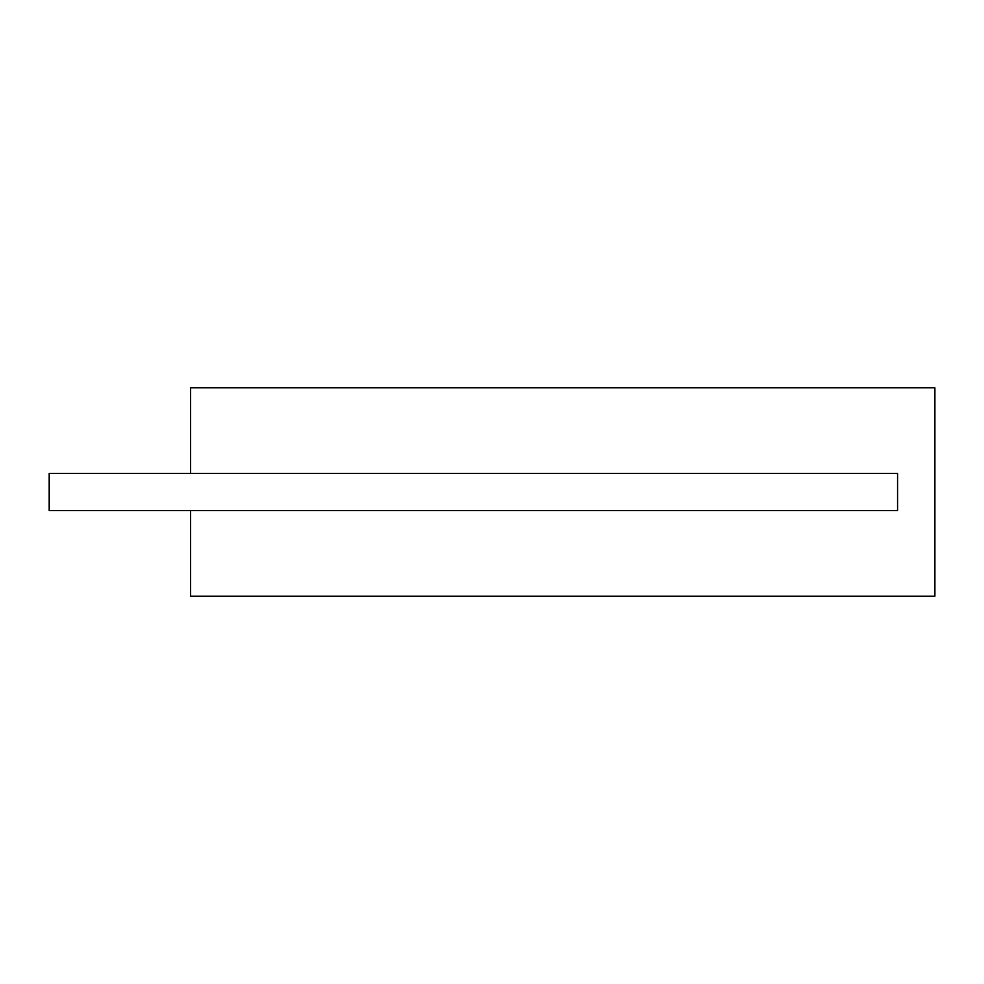 <?xml version="1.0" encoding="UTF-8"?>
<svg xmlns="http://www.w3.org/2000/svg" width="984" height="984" viewBox="0 0 984 984"><rect width="100%" height="100%" fill="white"/><g stroke="black" fill="none" stroke-linecap="round" stroke-linejoin="round"><path stroke-width="1.48" d="M190.601 387.807L934.8 387.807L934.8 596.193L190.601 596.193L190.601 510.61L897.592 510.61L897.592 473.39L190.601 473.39L190.601 387.807M190.601 473.39L49.2 473.39L49.2 510.61L190.601 510.61"/></g></svg>
